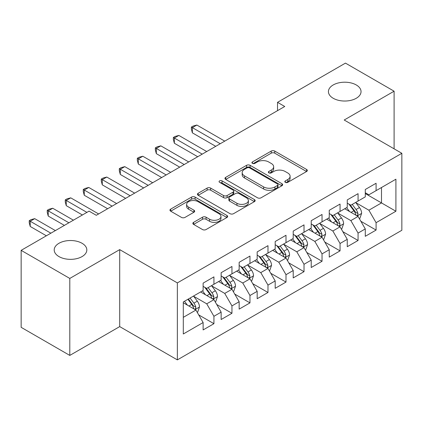 <?xml version="1.0" encoding="UTF-8"?>
<svg xmlns="http://www.w3.org/2000/svg" width="423" height="423" viewBox="0 0 423 423"><rect width="100%" height="100%" fill="white"/><g stroke="black" fill="none" stroke-linecap="round" stroke-linejoin="round"><path stroke-width="0.63" d="M285.329 182.35A1.75 1.01 0 0 0 287.804 182.35L306.596 171.505A2.501 1.443 0 0 0 307.331 170.485A2.501 1.443 0 0 0 306.596 169.459L274.765 151.085A2.501 1.443 0 0 0 271.228 151.085L252.436 161.93A1.75 1.01 0 0 0 251.923 162.644A1.75 1.01 0 0 0 252.436 163.363A1.75 1.01 0 0 0 254.91 163.363L257.343 161.956A8.005 4.621 0 0 1 268.663 161.956L271.317 163.49A8.005 4.621 0 0 1 273.66 166.757A8.005 4.621 0 0 1 271.317 170.025L268.885 171.426A1.75 1.01 0 0 0 268.372 172.14A1.75 1.01 0 0 0 268.885 172.859A1.75 1.01 0 0 0 271.36 172.859L273.792 171.452A8.005 4.621 0 0 1 285.107 171.452L287.762 172.986A8.005 4.621 0 0 1 290.104 176.254A8.005 4.621 0 0 1 287.762 179.521L285.329 180.922A1.75 1.01 0 0 0 284.816 181.636A1.75 1.01 0 0 0 285.329 182.35L285.329 180.922M82.046 243.278A16.307 9.417 0 0 0 64.275 241.237A16.307 9.417 0 0 0 54.207 249.935A16.307 9.417 0 0 0 58.987 256.592A16.307 9.417 0 0 0 76.759 258.633A16.307 9.417 0 0 0 86.826 249.935A16.307 9.417 0 0 0 82.046 243.278M356.266 84.96A16.307 9.417 0 0 0 338.495 82.919A16.307 9.417 0 0 0 328.428 91.617A16.307 9.417 0 0 0 333.208 98.273A16.307 9.417 0 0 0 350.979 100.314A16.307 9.417 0 0 0 361.041 91.617A16.307 9.417 0 0 0 356.266 84.96M193.591 222.35A2.501 1.443 0 0 0 192.856 223.37A2.501 1.443 0 0 0 193.591 224.391L202.522 229.552A2.501 1.443 0 0 0 206.059 229.552L226.924 217.501A2.501 1.443 0 0 0 227.659 216.481A2.501 1.443 0 0 0 226.924 215.46L195.093 197.081A2.501 1.443 0 0 0 191.556 197.081L170.686 209.126A2.501 1.443 0 0 0 169.956 210.152A2.501 1.443 0 0 0 170.686 211.172L181.478 217.401A2.501 1.443 0 0 0 185.015 217.401L193.946 212.24A2.501 1.443 0 0 0 194.675 211.22A2.501 1.443 0 0 0 193.946 210.199L188.595 207.111A6.689 3.865 0 0 1 186.633 204.383A6.689 3.865 0 0 1 190.762 200.814A6.689 3.865 0 0 1 198.054 201.649L219.014 213.747A6.689 3.865 0 0 1 220.97 216.481A6.689 3.865 0 0 1 216.84 220.05A6.689 3.865 0 0 1 209.549 219.209L206.059 217.195A2.501 1.443 0 0 0 202.522 217.195L193.591 222.35L193.591 224.391M69.795 278.434L69.795 355.415L119.704 326.598L119.704 249.623L69.795 278.434L21.15 250.353L89.073 211.135L96.28 215.296L284.737 106.49L277.53 102.329L277.53 110.652M119.704 249.623L177.359 282.908L401.85 153.3L401.85 230.276L177.359 359.883L177.359 282.908M394.104 148.827L394.104 91.199L344.195 120.016L401.85 153.3M394.104 91.199L345.459 63.117L277.53 102.329M257.522 197.795A2.501 1.443 0 0 0 261.06 197.795L281.924 185.745A2.501 1.443 0 0 0 282.659 184.724A2.501 1.443 0 0 0 281.924 183.704L250.093 165.324A2.501 1.443 0 0 0 246.556 165.324L225.686 177.374A2.501 1.443 0 0 0 224.957 178.395A2.501 1.443 0 0 0 225.686 179.415L257.522 197.795M220.288 182.731A1.75 1.01 0 0 1 222.064 182.979L222.064 180.896L254.424 199.582A2.501 1.443 0 0 1 255.159 200.602A2.501 1.443 0 0 1 254.424 201.623L233.559 213.673A2.501 1.443 0 0 1 230.022 213.673L198.186 195.294L198.186 193.253A2.501 1.443 0 0 0 197.456 194.273A2.501 1.443 0 0 0 198.186 195.294M198.186 193.253L207.117 188.098A2.501 1.443 0 0 1 210.654 188.098L223.566 195.548A2.501 1.443 0 0 0 227.103 195.548L233.025 192.127A2.501 1.443 0 0 0 233.76 191.106A2.501 1.443 0 0 0 233.025 190.086L219.585 182.329A1.75 1.01 0 0 1 219.072 181.61A1.75 1.01 0 0 1 220.156 180.679A1.75 1.01 0 0 1 222.064 180.896M365.276 193.554L381.493 202.918L381.493 187.521L395.907 179.204L376.084 190.646L376.084 183.259L365.276 189.499L365.276 196.885L358.07 201.047L358.07 193.66L347.257 199.899L347.257 207.286L340.05 211.447L340.05 204.06L329.242 210.305L329.242 217.686L322.035 221.848L322.035 214.466L311.222 220.706L311.222 228.092L304.015 232.253L304.015 224.867L293.208 231.106L293.208 238.493L286.001 242.654L286.001 235.267L275.188 241.512L275.188 248.893L267.981 253.054L267.981 245.668L257.173 251.912L257.173 259.299L249.967 263.46L249.967 256.074L239.154 262.313L239.154 269.7L231.947 273.861L231.947 266.474L221.139 272.713L221.139 280.1L213.932 284.261L213.932 276.875L203.125 283.119L203.125 290.506L183.302 301.948L183.302 333.985L203.125 322.543L195.918 310.059L183.302 302.778M395.907 179.204L395.907 211.241L376.084 222.683L368.877 210.199L355.817 202.659M360.861 221.277L376.084 230.07L376.084 222.683M376.084 230.07L365.276 236.309L365.276 228.922L358.07 233.084L350.863 220.6L337.797 213.06M342.847 231.682L358.07 240.47L358.07 233.084M358.07 240.47L347.257 246.709L347.257 239.328L340.05 243.484L332.843 231.006L319.783 223.46M324.827 242.083L340.05 250.871L340.05 243.484M340.05 250.871L329.242 257.115L329.242 249.729L322.035 253.89L314.828 241.406L301.763 233.866M306.812 252.483L322.035 261.277L322.035 253.89M322.035 261.277L311.222 267.516L311.222 260.129L304.015 264.29L296.809 251.807L283.748 244.267M288.793 262.884L304.015 271.677L304.015 264.29M304.015 271.677L293.208 277.916L293.208 270.53L286.001 274.691L278.794 262.212L265.729 254.667M270.778 273.29L286.001 282.078L286.001 274.691M286.001 282.078L275.188 288.317L275.188 280.935L267.981 285.097L260.774 272.613L247.714 265.073M252.758 283.69L267.981 292.478L267.981 285.097M267.981 292.478L257.173 298.723L257.173 291.336L249.967 295.497L242.76 283.013L229.7 275.473M234.744 294.091L249.967 302.884L249.967 295.497M249.967 302.884L239.154 309.123L239.154 301.736L231.947 305.898L224.74 293.414L211.68 285.874M216.724 304.497L231.947 313.284L231.947 305.898M231.947 313.284L221.139 319.524L221.139 312.142L213.932 316.298L206.725 303.82L193.665 296.274M198.71 314.897L213.932 323.685L213.932 316.298M213.932 323.685L203.125 329.929L203.125 322.543M203.125 286.345L206.725 288.423L213.932 284.261M183.302 317.34L195.918 310.059M221.139 275.939L224.74 278.022L231.947 273.861M206.725 303.82L213.932 299.658L200.597 291.96M221.139 312.142L213.932 299.658M239.154 265.538L242.76 267.622L249.967 263.46M224.74 293.414L231.947 289.258L218.617 281.559M239.154 301.736L231.947 289.258M257.173 255.138L260.774 257.216L267.981 253.054M242.76 283.013L249.967 278.852L236.631 271.154M257.173 291.336L249.967 278.852M275.188 244.732L278.794 246.815L286.001 242.654M260.774 272.613L267.981 268.452L254.651 260.753M275.188 280.935L267.981 268.452M293.208 234.331L296.809 236.415L304.015 232.253M278.794 262.212L286.001 258.051L272.666 250.353M293.208 270.53L286.001 258.051M311.222 223.931L314.828 226.009L322.035 221.848M296.809 251.807L304.015 247.645L290.686 239.952M311.222 260.129L304.015 247.645M329.242 213.53L332.843 215.608L340.05 211.447M314.828 241.406L322.035 237.245L308.7 229.546M329.242 249.729L322.035 237.245M347.257 203.125L350.863 205.208L358.07 201.047M332.843 231.006L340.05 226.844L326.72 219.146M347.257 239.328L340.05 226.844M365.276 192.724L368.877 194.802L376.084 190.646M350.863 220.6L358.07 216.439L344.734 208.745M365.276 228.922L358.07 216.439M21.15 250.353L21.15 327.328L69.795 355.415M119.704 326.598L177.359 359.883M368.877 210.199L381.493 202.918L395.907 211.241M286.033 182.599L287.762 181.599A8.005 4.621 0 0 0 290.104 178.332L290.104 176.254M273.66 166.757L273.66 168.835A8.005 4.621 0 0 1 271.317 172.103L269.583 173.102M306.564 171.521L274.765 153.163A2.501 1.443 0 0 0 271.228 153.163L253.134 163.606M281.892 185.766L250.093 167.408A2.501 1.443 0 0 0 246.556 167.408L225.723 179.437M277.504 185.438A1.75 1.01 0 0 0 278.017 184.724A1.75 1.01 0 0 0 277.504 184.01L249.565 167.878A1.75 1.01 0 0 0 247.085 167.878L244.52 169.359A8.005 4.621 0 0 0 242.178 172.626A8.005 4.621 0 0 0 244.52 175.894L263.624 186.918A8.005 4.621 0 0 0 274.939 186.918L277.504 185.438L277.504 187.521A1.75 1.01 0 0 0 278.017 186.807L278.017 184.724M242.178 172.626L242.178 174.71A8.005 4.621 0 0 0 244.52 177.972L244.52 175.894M277.504 187.521L274.939 189.002A8.005 4.621 0 0 1 263.624 189.002L244.52 177.972M198.223 195.315L207.117 190.176L207.117 188.098M233.76 191.106L233.76 193.189A2.501 1.443 0 0 1 233.025 194.21L227.103 197.631A2.501 1.443 0 0 1 223.566 197.631L210.654 190.176A2.501 1.443 0 0 0 207.117 190.176M222.064 182.979L254.392 201.644M236.965 203.283A6.689 3.865 0 0 0 244.251 204.119A6.689 3.865 0 0 0 248.386 200.55A6.689 3.865 0 0 0 246.424 197.821L239.043 193.56A2.501 1.443 0 0 0 235.505 193.56L229.578 196.981A2.501 1.443 0 0 0 228.848 198.001A2.501 1.443 0 0 0 229.578 199.022L236.965 203.283L236.965 205.361A6.689 3.865 0 0 0 244.251 206.202A6.689 3.865 0 0 0 248.386 202.633L248.386 200.55M228.848 198.001L228.848 200.079A2.501 1.443 0 0 0 229.578 201.099L229.578 199.022M236.965 205.361L229.578 201.099M220.97 216.481L220.97 218.559A6.689 3.865 0 0 1 216.84 222.128A6.689 3.865 0 0 1 209.549 221.292L206.059 219.273A2.501 1.443 0 0 0 202.522 219.273L193.623 224.412M186.633 204.383L186.633 206.461A6.689 3.865 0 0 0 188.595 209.195L188.595 207.111M193.908 212.261L188.595 209.195M226.892 217.522L195.093 199.159A2.501 1.443 0 0 0 191.556 199.159L170.723 211.188M359.402 218.749L359.836 218.501L361.633 213.298A6.752 3.897 -120 0 0 359.481 207.55L355.653 202.443M349.551 211.526L346.643 207.64M345.284 209.062L344.951 208.618M224.74 141.129L196.869 125.039L192.365 127.64L192.365 132.838L215.735 146.332M356.795 215.709L357.842 214.768L357.99 213.589A6.752 3.897 -120 0 0 356.055 209.528L352.232 204.415M350.043 204.737L354.77 211.045A3.442 1.988 60 0 1 355.399 212.092L357.99 213.589M348.859 204.05L353.898 210.776A6.752 3.897 60 0 1 355.828 214.836L355.965 215.228M192.365 132.838L191.376 129.147L191.376 127.069L220.235 143.73M191.376 127.069L193.179 126.028L196.869 125.039M341.387 229.155L341.816 228.901L343.619 223.704A6.752 3.897 -120 0 0 341.461 217.951L337.639 212.843M331.537 221.927L328.629 218.046M327.265 219.463L326.937 219.019M206.725 151.534L178.855 135.439L174.35 138.041L174.35 143.244L197.715 156.732M338.781 226.109L339.828 225.168L339.97 223.989A6.752 3.897 -120 0 0 338.04 219.928L334.212 214.821M332.029 215.138L336.756 221.446A3.442 1.988 60 0 1 337.38 222.493L339.97 223.989M330.839 214.45L335.878 221.176A6.752 3.897 60 0 1 337.813 225.237L337.945 225.628M174.35 143.244L173.356 139.548L173.356 137.47L202.22 154.131M173.356 137.47L175.159 136.428L178.855 135.439M323.368 239.555L323.801 239.307L325.599 234.104A6.752 3.897 -120 0 0 323.447 228.351L319.619 223.244M313.522 232.327L310.609 228.446M309.25 229.863L308.917 229.425M188.706 161.935L160.835 145.845L156.33 148.441L156.33 153.644L179.701 167.133M320.761 236.51L321.808 235.569L321.956 234.39A6.752 3.897 -120 0 0 320.021 230.329L316.198 225.221M314.009 225.538L318.736 231.852A3.442 1.988 60 0 1 319.365 232.893L321.956 234.39M312.824 224.856L317.863 231.577A6.752 3.897 60 0 1 319.793 235.637L319.931 236.029M156.33 153.644L155.341 149.954L155.341 147.87L184.206 164.536M155.341 147.87L157.145 146.829L160.835 145.845M305.353 249.956L305.781 249.707L307.584 244.505A6.752 3.897 -120 0 0 305.427 238.757L301.604 233.644M295.503 242.733L292.594 238.847M291.236 240.264L290.902 239.825M170.691 172.335L142.821 156.246L138.316 158.847L138.316 164.045L161.681 177.538M302.746 246.91L303.793 245.969L303.941 244.795A6.752 3.897 -120 0 0 302.006 240.735L298.178 235.622M295.994 235.939L300.721 242.252A3.442 1.988 60 0 1 301.345 243.299L303.941 244.795M294.805 235.257L299.844 241.982A6.752 3.897 60 0 1 301.779 246.043L301.911 246.435M138.316 164.045L137.322 160.354L137.322 158.271L166.186 174.937M137.322 158.271L139.125 157.234L142.821 156.246M287.333 260.357L287.767 260.108L289.565 254.905A6.752 3.897 -120 0 0 287.413 249.158L283.584 244.05M277.488 253.134L274.575 249.247M273.216 250.67L272.883 250.226M152.671 182.736L124.801 166.646L120.296 169.248L120.296 174.45L143.667 187.939M284.727 257.316L285.774 256.375L285.922 255.196A6.752 3.897 -120 0 0 283.992 251.135L280.163 246.027M277.974 246.345L282.707 252.653A3.442 1.988 60 0 1 283.331 253.7L285.922 255.196M276.79 245.657L281.829 252.383A6.752 3.897 60 0 1 283.759 256.444L283.896 256.835M120.296 174.45L119.307 170.755L119.307 168.677L148.172 185.337M119.307 168.677L121.11 167.635L124.801 166.646M269.319 270.762L269.747 270.509L271.55 265.311A6.752 3.897 -120 0 0 269.393 259.558L265.57 254.45M259.468 263.534L256.56 259.653M255.201 261.07L254.868 260.626M134.657 193.142L106.786 177.047L102.281 179.648L102.281 184.851L125.647 198.339M266.712 267.717L267.759 266.776L267.907 265.596A6.752 3.897 -120 0 0 265.972 261.536L262.144 256.428M259.96 256.745L264.687 263.058A3.442 1.988 60 0 1 265.311 264.1L267.907 265.596M258.77 256.058L263.809 262.783A6.752 3.897 60 0 1 265.744 266.844L265.882 267.236M102.281 184.851L101.287 181.155L101.287 179.077L130.152 195.743M101.287 179.077L103.09 178.035L106.786 177.047M251.299 281.163L251.733 280.914L253.53 275.711A6.752 3.897 -120 0 0 251.378 269.964L247.55 264.851M241.454 273.935L238.54 270.054M237.181 271.471L236.848 271.032M116.637 203.542L88.767 187.452L84.262 190.049L84.262 195.252L107.632 208.745M248.692 278.117L249.739 277.176L249.887 275.997A6.752 3.897 -120 0 0 247.957 271.936L244.129 266.828M241.945 267.146L246.672 273.459A3.442 1.988 60 0 1 247.296 274.501L249.887 275.997M240.756 266.464L245.795 273.184A6.752 3.897 60 0 1 247.725 277.25L247.862 277.636M84.262 195.252L83.273 191.561L83.273 189.478L112.137 206.144M83.273 189.478L85.076 188.441L88.767 187.452M233.285 291.563L233.713 291.315L235.516 286.112A6.752 3.897 -120 0 0 233.364 280.364L229.536 275.257M223.434 284.341L220.526 280.454M219.167 281.877L218.834 281.432M98.622 213.943L70.752 197.853L66.247 200.454L66.247 205.652L82.406 214.984M230.678 288.523L231.725 287.582L231.873 286.403A6.752 3.897 -120 0 0 229.938 282.342L226.109 277.229M223.926 277.551L228.653 283.859A3.442 1.988 60 0 1 229.277 284.906L231.873 286.403M222.736 276.864L227.775 283.59A6.752 3.897 60 0 1 229.71 287.651L229.848 288.042M66.247 205.652L65.258 201.961L65.258 199.883L86.911 212.383M65.258 199.883L67.056 198.842L70.752 197.853M215.265 301.969L215.698 301.715L217.501 296.518A6.752 3.897 -120 0 0 215.344 290.765L211.516 285.657M205.419 294.741L202.506 290.86M201.147 292.277L200.819 291.833M73.401 220.187L52.732 208.253L48.227 210.855L48.227 216.058L64.391 225.385M212.658 298.924L213.705 297.982L213.853 296.803A6.752 3.897 -120 0 0 211.923 292.742L208.095 287.635M205.911 287.952L210.638 294.26A3.442 1.988 60 0 1 211.262 295.307L213.853 296.803M204.721 287.265L209.76 293.99A6.752 3.897 60 0 1 211.69 298.051L211.828 298.442M48.227 216.058L47.239 212.362L47.239 210.284L68.896 222.784M47.239 210.284L49.042 209.242L52.732 208.253M197.25 312.37L197.678 312.121L199.482 306.918A6.752 3.897 -120 0 0 197.33 301.165L193.501 296.058M187.4 305.142L184.491 301.261M55.381 230.588L34.718 218.659L30.213 221.255L30.213 226.458L46.371 235.791M194.643 309.324L195.69 308.383L195.838 307.204A6.752 3.897 -120 0 0 193.903 303.143L190.075 298.035M188.383 299.013L192.618 304.666A3.442 1.988 60 0 1 193.242 305.707L195.838 307.204M187.912 299.283L191.741 304.391A6.752 3.897 60 0 1 193.676 308.452L193.813 308.843M30.213 226.458L29.224 222.768L29.224 220.684L50.876 233.189M29.224 220.684L31.022 219.643L34.718 218.659M287.762 181.599L287.762 179.521M268.885 172.859L268.885 171.426M271.317 172.103L271.317 170.025M252.436 163.363L252.436 161.93M271.228 153.163L271.228 151.085M274.765 153.163L274.765 151.085M306.596 171.505L306.596 169.459M225.686 179.415L225.686 177.374M246.556 167.408L246.556 165.324M250.093 167.408L250.093 165.324M281.924 185.745L281.924 183.704M263.624 189.002L263.624 186.918M274.939 189.002L274.939 186.918M210.654 190.176L210.654 188.098M223.566 197.631L223.566 195.548M227.103 197.631L227.103 195.548M233.025 194.21L233.025 192.127M254.424 201.623L254.424 199.582M202.522 219.273L202.522 217.195M206.059 219.273L206.059 217.195M209.549 221.292L209.549 219.209M193.946 212.24L193.946 210.199M170.686 211.172L170.686 209.126M191.556 199.159L191.556 197.081M195.093 199.159L195.093 197.081M226.924 217.501L226.924 215.46M357.224 215.952L361.591 213.43M356.055 209.528L359.481 207.55M351.074 212.404L353.898 210.776M339.204 226.353L343.576 223.83M338.04 219.928L341.461 217.951M333.06 222.805L335.878 221.176M321.189 236.758L325.557 234.236M320.021 230.329L323.447 228.351M315.04 233.205L317.863 231.577M303.169 247.159L307.542 244.637M302.006 240.735L305.427 238.757M297.025 243.611L299.844 241.982M285.155 257.559L289.522 255.037M283.992 251.135L287.413 249.158M279.006 254.012L281.829 252.383M267.135 267.96L271.508 265.438M265.972 261.536L269.393 259.558M260.991 264.412L263.809 262.783M249.121 278.366L253.488 275.844M247.957 271.936L251.378 269.964M242.971 274.818L245.795 273.184M231.101 288.766L235.474 286.244M229.938 282.342L233.364 280.364M224.957 285.218L227.775 283.59M213.086 299.167L217.454 296.645M211.923 292.742L215.344 290.765M206.937 295.619L209.76 293.99M195.066 309.573L199.439 307.05M193.903 303.143L197.33 301.165M188.922 306.019L191.741 304.391"/></g></svg>
